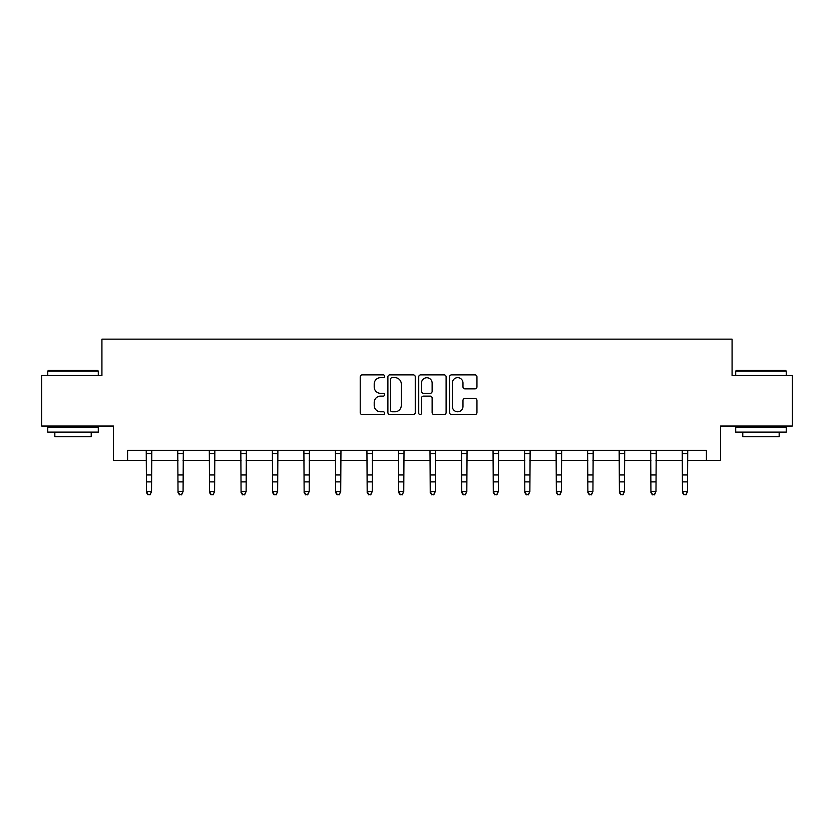 <?xml version="1.0" encoding="UTF-8"?>
<svg xmlns="http://www.w3.org/2000/svg" width="834" height="834" viewBox="0 0 834 834"><rect width="100%" height="100%" fill="white"/><g stroke="black" fill="none" stroke-linecap="round" stroke-linejoin="round"><path stroke-width="1.25" d="M384.662 376.27A1.387 1.387 0 0 0 383.275 374.873L362.196 374.873A1.981 1.981 0 0 0 360.215 376.864L360.215 412.569A1.981 1.981 0 0 0 362.196 414.55L383.275 414.55A1.387 1.387 0 0 0 384.662 413.164A1.387 1.387 0 0 0 383.275 411.777L380.544 411.777A6.349 6.349 0 0 1 374.205 405.428L374.205 402.447A6.349 6.349 0 0 1 380.544 396.108L383.275 396.108A1.387 1.387 0 0 0 384.662 394.711A1.387 1.387 0 0 0 383.275 393.325L380.544 393.325A6.349 6.349 0 0 1 374.205 386.976L374.205 384.005A6.349 6.349 0 0 1 380.544 377.656L383.275 377.656A1.387 1.387 0 0 0 384.662 376.27M474.973 388.863A1.981 1.981 0 0 0 476.954 386.882L476.954 376.864A1.981 1.981 0 0 0 474.973 374.873L451.569 374.873A1.981 1.981 0 0 0 449.578 376.864L449.578 412.569A1.981 1.981 0 0 0 451.569 414.55L474.973 414.55A1.981 1.981 0 0 0 476.954 412.569L476.954 400.466A1.981 1.981 0 0 0 474.973 398.485L464.955 398.485A1.981 1.981 0 0 0 462.974 400.466L462.974 406.471A5.306 5.306 0 0 1 457.668 411.777A5.306 5.306 0 0 1 452.362 406.471L452.362 382.962A5.306 5.306 0 0 1 457.668 377.656A5.306 5.306 0 0 1 462.974 382.962L462.974 386.882A1.981 1.981 0 0 0 464.955 388.863L474.973 388.863M127.592 460.399L127.592 450.297L706.408 450.297L706.408 460.399L720.555 460.399L720.555 426.038L792.3 426.038L792.3 375.519L732.075 375.519L732.075 339.136L101.925 339.136L101.925 375.519L41.7 375.519L41.7 426.038L113.445 426.038L113.445 460.399L146.492 460.399M415.259 376.864A1.981 1.981 0 0 0 413.278 374.873L389.874 374.873A1.981 1.981 0 0 0 387.893 376.864L387.893 412.569A1.981 1.981 0 0 0 389.874 414.55L413.278 414.55A1.981 1.981 0 0 0 415.259 412.569L415.259 376.864M420.722 374.873L444.126 374.873A1.981 1.981 0 0 1 446.107 376.864L446.107 412.569A1.981 1.981 0 0 1 444.126 414.55L434.107 414.55A1.981 1.981 0 0 1 432.127 412.569L432.127 398.089A1.981 1.981 0 0 0 430.146 396.108L423.495 396.108A1.981 1.981 0 0 0 421.514 398.089L421.514 413.164A1.387 1.387 0 0 1 420.127 414.55A1.387 1.387 0 0 1 418.741 413.164L418.741 376.864A1.981 1.981 0 0 1 420.722 374.873M151.538 460.399L178.017 460.399M183.073 460.399L209.542 460.399M214.599 460.399L241.068 460.399M246.124 460.399L272.603 460.399M277.649 460.399L304.129 460.399M309.185 460.399L335.654 460.399M340.71 460.399L367.179 460.399M372.235 460.399L398.715 460.399M403.76 460.399L430.24 460.399M435.285 460.399L461.765 460.399M466.821 460.399L493.29 460.399M498.346 460.399L524.815 460.399M529.871 460.399L556.351 460.399M561.397 460.399L587.876 460.399M592.932 460.399L619.401 460.399M624.457 460.399L650.927 460.399M655.983 460.399L682.462 460.399M687.508 460.399L706.408 460.399M392.053 377.656A1.387 1.387 0 0 0 390.666 379.043L390.666 410.391A1.387 1.387 0 0 0 392.053 411.777L394.93 411.777A6.349 6.349 0 0 0 401.279 405.428L401.279 384.005A6.349 6.349 0 0 0 394.93 377.656L392.053 377.656M432.127 383.056A5.306 5.306 0 0 0 426.82 377.75A5.306 5.306 0 0 0 421.514 383.056L421.514 391.344A1.981 1.981 0 0 0 423.495 393.325L430.146 393.325A1.981 1.981 0 0 0 432.127 391.344L432.127 383.056M146.231 450.297L146.492 491.518L151.538 491.518L150.026 494.864L148.004 494.416L150.026 494.864M150.026 494.416L151.538 491.518L151.798 450.297L146.252 450.329M148.004 494.864L146.492 492.633L146.492 491.518L148.004 494.416M48.372 370.463L97.682 370.463L98.287 371.067L47.767 371.067L48.372 370.463M73.027 432.106L47.767 432.106L47.767 427.05L98.287 427.05L98.287 432.106L73.027 432.106M91.219 432.106L91.219 436.755L54.836 436.755L54.836 432.106M736.318 370.463L785.628 370.463L786.233 371.067L735.713 371.067L736.318 370.463M760.973 432.106L735.713 432.106L735.713 427.05L786.233 427.05L786.233 432.106L760.973 432.106M779.164 432.106L779.164 436.755L742.781 436.755L742.781 432.106M177.757 450.297L178.017 491.518L183.073 491.518L181.551 494.864L179.529 494.416L181.551 494.864M181.551 494.416L183.073 491.518L183.324 450.297L177.778 450.329M179.529 494.864L178.017 492.633L178.017 491.518L179.529 494.416M213.077 494.416L214.599 491.518L214.849 450.297L209.303 450.329L209.542 491.518L214.599 491.518L213.077 494.864L211.065 494.416L213.077 494.864M211.065 494.864L209.542 492.633L209.542 491.518L211.065 494.416M244.612 494.416L246.124 491.518L246.364 450.329L240.828 450.329L241.068 491.518L246.124 491.518L244.612 494.864L242.59 494.416L244.612 494.864M242.59 494.864L241.068 492.633L241.068 491.518L242.59 494.416M276.137 494.416L277.649 491.518L277.889 450.329L272.364 450.329L272.603 491.518L277.649 491.518L276.137 494.864L274.115 494.416L276.137 494.864M274.115 494.864L272.603 492.633L272.603 491.518L274.115 494.416M307.663 494.416L309.185 491.518L309.435 450.297L303.889 450.329L304.129 491.518L309.185 491.518L307.663 494.864L305.64 494.416L307.663 494.864M305.64 494.864L304.129 492.633L304.129 491.518L305.64 494.416M339.188 494.416L340.71 491.518L340.96 450.297L335.414 450.329L335.654 491.518L340.71 491.518L339.188 494.864L337.165 494.416L339.188 494.864M337.165 494.864L335.654 492.633L335.654 491.518L337.165 494.416M366.929 450.297L367.179 491.518L372.235 491.518L370.723 494.864L368.701 494.416L370.723 494.864M370.723 494.416L372.235 491.518L372.496 450.297L366.939 450.329M368.701 494.864L367.179 492.633L367.179 491.518L368.701 494.416M398.454 450.297L398.715 491.518L403.76 491.518L402.249 494.864L400.226 494.416L402.249 494.864M402.249 494.416L403.76 491.518L404.021 450.297L398.475 450.329M400.226 494.864L398.715 492.633L398.715 491.518L400.226 494.416M433.774 494.416L435.285 491.518L435.525 450.329L430 450.329L430.24 491.518L435.285 491.518L433.774 494.864L431.751 494.416L433.774 494.864M431.751 494.864L430.24 492.633L430.24 491.518L431.751 494.416M465.299 494.416L466.821 491.518L467.061 450.329L461.525 450.329L461.765 491.518L466.821 491.518L465.299 494.864L463.277 494.416L465.299 494.864M463.277 494.864L461.765 492.633L461.765 491.518L463.277 494.416M496.835 494.416L498.346 491.518L498.596 450.297L493.05 450.329L493.29 491.518L498.346 491.518L496.835 494.864L494.812 494.416L496.835 494.864M494.812 494.864L493.29 492.633L493.29 491.518L494.812 494.416M528.36 494.416L529.871 491.518L530.132 450.297L524.576 450.329L524.815 491.518L529.871 491.518L528.36 494.864L526.337 494.416L528.36 494.864M526.337 494.864L524.815 492.633L524.815 491.518L526.337 494.416M556.09 450.297L556.351 491.518L561.397 491.518L559.885 494.864L557.863 494.416L559.885 494.864M559.885 494.416L561.397 491.518L561.657 450.297L556.111 450.329M557.863 494.864L556.351 492.633L556.351 491.518L557.863 494.416M587.616 450.297L587.876 491.518L592.932 491.518L591.41 494.864L589.388 494.416L591.41 494.864M591.41 494.416L592.932 491.518L593.183 450.297L587.636 450.329M589.388 494.864L587.876 492.633L587.876 491.518L589.388 494.416M622.935 494.416L624.457 491.518L624.708 450.297L619.162 450.329L619.401 491.518L624.457 491.518L622.935 494.864L620.923 494.416L622.935 494.864M620.923 494.864L619.401 492.633L619.401 491.518L620.923 494.416M654.471 494.416L655.983 491.518L656.222 450.329L650.687 450.329L650.927 491.518L655.983 491.518L654.471 494.864L652.449 494.416L654.471 494.864M652.449 494.864L650.927 492.633L650.927 491.518L652.449 494.416M685.996 494.416L687.508 491.518L687.748 450.329L682.222 450.329L682.462 491.518L687.508 491.518L685.996 494.864L683.974 494.416L685.996 494.864M683.974 494.864L682.462 492.633L682.462 491.518L683.974 494.416M151.538 474.953L146.492 474.953M151.538 481.885L146.492 481.885M151.538 453.613L146.492 453.613M183.073 474.953L178.017 474.953M183.073 481.885L178.017 481.885M183.073 453.613L178.017 453.613M214.599 474.953L209.542 474.953M214.599 481.885L209.542 481.885M214.599 453.613L209.542 453.613M246.124 474.953L241.068 474.953M246.124 481.885L241.068 481.885M246.124 453.613L241.068 453.613M277.649 474.953L272.603 474.953M277.649 481.885L272.603 481.885M277.649 453.613L272.603 453.613M309.185 474.953L304.129 474.953M309.185 481.885L304.129 481.885M309.185 453.613L304.129 453.613M340.71 474.953L335.654 474.953M340.71 481.885L335.654 481.885M340.71 453.613L335.654 453.613M372.235 474.953L367.179 474.953M372.235 481.885L367.179 481.885M372.235 453.613L367.179 453.613M403.76 474.953L398.715 474.953M403.76 481.885L398.715 481.885M403.76 453.613L398.715 453.613M435.285 474.953L430.24 474.953M435.285 481.885L430.24 481.885M435.285 453.613L430.24 453.613M466.821 474.953L461.765 474.953M466.821 481.885L461.765 481.885M466.821 453.613L461.765 453.613M498.346 474.953L493.29 474.953M498.346 481.885L493.29 481.885M498.346 453.613L493.29 453.613M529.871 474.953L524.815 474.953M529.871 481.885L524.815 481.885M529.871 453.613L524.815 453.613M561.397 474.953L556.351 474.953M561.397 481.885L556.351 481.885M561.397 453.613L556.351 453.613M592.932 474.953L587.876 474.953M592.932 481.885L587.876 481.885M592.932 453.613L587.876 453.613M624.457 474.953L619.401 474.953M624.457 481.885L619.401 481.885M624.457 453.613L619.401 453.613M655.983 474.953L650.927 474.953M655.983 481.885L650.927 481.885M655.983 453.613L650.927 453.613M687.508 474.953L682.462 474.953M687.508 481.885L682.462 481.885M687.508 453.613L682.462 453.613M47.767 375.519L47.767 371.067M59.287 427.05L59.287 426.038M86.767 427.05L86.767 426.038M98.287 375.519L98.287 371.067M735.713 375.519L735.713 371.067M747.233 427.05L747.233 426.038M774.713 427.05L774.713 426.038M786.233 375.519L786.233 371.067"/></g></svg>
